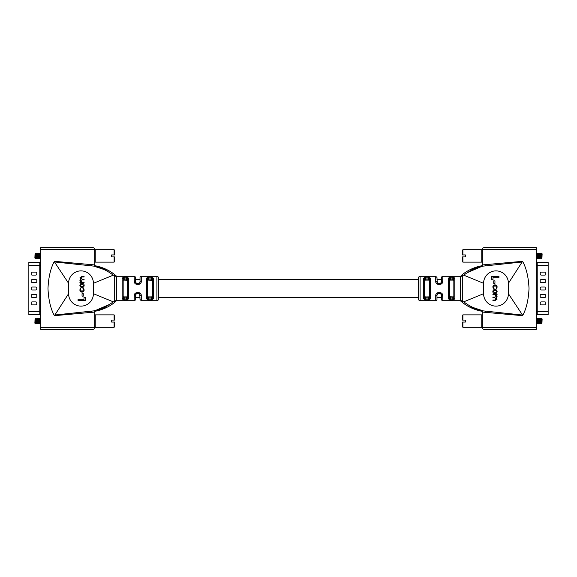 <?xml version="1.0" encoding="UTF-8"?>
<svg xmlns="http://www.w3.org/2000/svg" width="577" height="577" viewBox="0 0 577 577"><rect width="100%" height="100%" fill="white"/><g stroke="black" fill="none" stroke-linecap="round" stroke-linejoin="round"><path stroke-width="0.87" d="M462.898 262.131L462.401 261.633L462.401 256.916L462.898 256.916L462.898 262.131L481.766 262.131L481.766 249.718L482.264 250.216M462.898 254.933L462.401 254.933L462.401 250.216L462.898 249.718L462.898 254.933L465.379 254.933L465.379 256.916L462.898 256.916M542.034 255.921C541.926 259.188 541.817 259.188 541.716 255.921L541.623 253.685L541.19 255.921L541.514 253.152L542.12 254.197L541.875 258.453L540.865 253.801L541.5 253.144L542.106 253.801M540.57 255.921C540.772 259.513 540.981 259.513 541.19 255.921C540.988 259.513 540.779 259.513 540.57 255.921C540.368 252.337 540.159 252.337 539.949 255.921C539.747 259.513 539.538 259.513 539.329 255.921C539.127 252.337 538.918 252.337 538.709 255.921C538.5 259.513 538.298 259.513 538.089 255.921C537.879 252.337 537.677 252.337 537.468 255.921C537.259 259.513 537.057 259.513 536.848 255.921C536.639 252.337 536.437 252.337 536.228 255.921C536.43 252.337 536.639 252.337 536.841 255.921C537.05 259.513 537.259 259.513 537.461 255.921C537.67 252.337 537.879 252.337 538.081 255.921C538.291 259.513 538.5 259.513 538.702 255.921C538.911 252.337 539.12 252.337 539.329 255.921C539.531 259.513 539.74 259.513 539.949 255.921C540.159 252.337 540.368 252.337 540.57 255.921C540.361 252.337 540.151 252.337 539.949 255.921M540.894 253.801L540.26 253.144L539.625 253.801L540.05 256.989L540.865 258.698L541.486 258.049M539.654 253.801L539.012 253.144L538.377 253.801L538.81 256.989L539.625 258.698L540.245 258.049M538.413 253.801L537.778 253.144L537.137 253.801L537.757 258.049L538.391 258.705M537.757 258.049L537.151 258.705L536.473 257.948M538.413 258.698L538.997 258.049M462.898 327.282L462.401 326.784L462.401 322.067L462.898 322.067L462.898 327.282L481.766 327.282L481.766 314.869L482.264 315.367M462.898 320.084L462.401 320.084L462.401 315.367L462.898 314.869L462.898 320.084L465.379 320.084L465.379 322.067L462.898 322.067M542.034 321.079C541.926 324.339 541.817 324.339 541.716 321.079L541.623 318.836L541.19 321.079L541.514 318.302L542.12 319.348L541.875 323.603L540.865 318.951L541.5 318.295L542.106 318.951M540.57 321.079C540.772 324.663 540.981 324.663 541.19 321.079C540.988 324.663 540.779 324.663 540.57 321.079C540.368 317.487 540.159 317.487 539.949 321.079C539.747 324.663 539.538 324.663 539.329 321.079C539.127 317.487 538.918 317.487 538.709 321.079C538.5 324.663 538.298 324.663 538.089 321.079C537.879 317.487 537.677 317.487 537.468 321.079C537.259 324.663 537.057 324.663 536.848 321.079C536.639 317.487 536.437 317.487 536.228 321.079C536.43 317.487 536.639 317.487 536.841 321.079C537.05 324.663 537.259 324.663 537.461 321.079C537.67 317.487 537.879 317.487 538.081 321.079C538.291 324.663 538.5 324.663 538.702 321.079C538.911 317.487 539.12 317.487 539.329 321.079C539.531 324.663 539.74 324.663 539.949 321.079C540.159 317.487 540.368 317.487 540.57 321.079C540.361 317.487 540.151 317.487 539.949 321.079M540.894 318.951L540.26 318.295L539.625 318.951L540.05 322.146L540.865 323.848L541.486 323.199M539.654 318.951L539.012 318.295L538.377 318.951L538.81 322.146L539.625 323.848L540.245 323.199M538.413 318.951L537.778 318.295L537.137 318.951L537.757 323.199L538.391 323.856M537.757 323.199L537.151 323.856L536.473 323.098M538.413 323.848L538.997 323.199M482.264 312.063L482.264 310.787L522.524 315.049L522.582 315.684L482.264 312.063L482.264 327.433L536.228 327.433L536.228 249.567L482.264 249.567L482.264 264.937L522.582 261.316L508.416 283.293A12.413 12.413 0 0 0 496.004 270.88A12.413 12.413 0 0 0 483.584 283.293L483.584 293.707A12.413 12.413 0 0 0 496.004 306.12A12.413 12.413 0 0 0 508.416 293.707L508.416 283.293A12.413 12.413 0 0 0 496.004 270.88A12.413 12.413 0 0 0 483.584 283.293L463.778 275.186L462.307 275.388L462.307 302.406L462.307 301.612L462.307 302.406L466.656 305.435M462.307 301.612L463.778 301.814C469.317 306.135 475.477 309.048 482.264 310.556L482.264 310.787M536.228 247.583L484.254 247.583L536.228 247.583L536.228 249.567M536.228 327.433L536.228 329.417L484.254 329.417C483.057 329.294 482.394 328.63 482.264 327.433C482.394 328.63 483.057 329.294 484.254 329.417M466.173 271.868L462.307 274.594C468.221 269.971 474.871 266.992 482.264 265.672L482.264 266.444C475.448 267.966 469.289 270.88 463.778 275.186L464.535 274.602M522.524 261.951L482.264 266.213L467.464 272.575M482.264 266.213L482.264 264.937M482.264 265.672L469.721 269.856M462.307 275.388L462.307 274.594A1.983 1.947 180 0 1 460.316 276.542L462.307 274.594M468.459 306.481L482.264 311.328C474.871 310 468.214 307.029 462.307 302.406A1.983 1.947 180 0 0 460.316 300.458L460.316 276.542M522.582 315.684C526.339 308.955 528.482 299.896 529.022 288.5C528.482 277.104 526.339 268.045 522.582 261.316M522.524 315.049L508.416 293.707M463.778 301.814L483.584 293.707M482.264 310.556L473.364 307.613M452.844 296.96L453.839 296.751A0.995 0.815 4.1 0 0 453.839 296.823L453.839 278.922L452.844 277.999L452.844 280.119L450.385 280.119L450.385 279.124L452.844 279.124L453.839 280.177L453.839 296.823L452.844 297.876L450.385 297.876L449.389 296.751L449.389 280.249L450.385 279.124L450.385 277.999L449.389 278.987L449.389 298.013L449.389 296.751L450.385 297.876L450.385 296.96M428.538 280.119L425.559 280.119L425.559 279.124L428.538 279.124L429.526 280.249L428.538 279.124L428.538 280.119L429.562 280.328L429.526 278.987L429.526 298.013L428.538 299.001L428.538 297.876L425.559 297.876L424.564 296.751L424.564 280.249L425.559 279.124L425.559 277.075L423.568 278.143A0.995 0.844 180 0 1 424.564 278.987L425.559 277.999L428.538 277.999L429.526 278.987A0.995 0.844 180 0 1 430.521 278.143L428.538 277.075L428.538 279.124M420.092 276.282L420.092 300.718A1.493 1.493 0 0 1 418.606 299.232L418.606 277.768A1.493 1.493 0 0 1 420.092 276.282L435.736 276.282L436.977 277.523L437.251 283.069M449.389 298.013A0.995 0.844 0 0 1 448.401 298.857L450.385 299.925L450.385 299.001L449.389 297.689M453.839 296.758L453.839 280.242A0.995 0.815 -4.1 0 1 453.839 280.177L453.839 278.922A0.995 0.844 -4.7 0 1 454.835 278.078L452.844 277.075L450.385 277.075L448.401 278.143A0.995 0.844 0 0 1 449.389 278.987L449.389 279.311M454.835 278.078L454.835 298.922L452.844 299.925L450.385 299.925M425.559 280.119L424.528 280.328L424.564 278.987L424.564 298.013A0.995 0.844 180 0 1 423.568 298.857L425.559 299.925L428.538 299.925L430.521 298.857A0.995 0.844 180 0 1 429.526 298.013L429.526 296.751L428.538 297.876L428.538 296.881L425.559 296.96M420.092 300.718L435.736 300.718L435.736 295.41A1.241 0.7 -0 0 0 436.977 294.71L436.977 299.477L436.977 297.689L441.528 297.689L441.578 298.973M442.66 295.309A1.241 0.692 177.9 0 1 441.419 294.659L441.593 299.521A1.241 1.241 0 0 0 442.833 300.718L442.66 295.309C442.609 293.844 441.787 292.95 440.179 292.647L438.217 292.647C436.565 292.986 435.736 293.902 435.736 295.41M442.833 300.718L460.338 300.718L462.307 302.406M437.64 283.394L438.217 283.531L436.977 282.29A1.241 0.7 0 0 0 435.736 281.59C435.743 283.098 436.565 284.021 438.217 284.353L438.217 283.531L440.179 283.531L441.419 282.341C441.621 276.787 441.621 276.787 441.419 282.341L441.593 277.479A1.241 1.241 0 0 1 442.833 276.282L460.338 276.282M442.833 276.282L442.66 281.691C442.617 283.156 441.787 284.043 440.179 284.353L438.217 284.353M424.722 277.148L425.48 277.075M429.367 299.852L428.617 299.925M449.555 277.148L450.305 277.075M436.977 299.477A1.241 1.241 0 0 1 435.736 300.718M425.559 297.876L425.559 299.001L424.564 298.013L424.564 296.751L425.559 297.876L425.559 296.881L424.564 296.758M454.835 298.922A0.995 0.844 4.7 0 1 453.839 298.078L452.844 299.001L452.844 296.881L449.389 296.751M436.977 279.311L441.528 279.311L441.578 278.027M429.317 298.677L429.526 298.013M424.773 278.323L424.564 278.987M449.598 278.323L449.389 278.987M440.179 292.647L440.179 293.469L441.419 294.659C441.621 300.213 441.621 300.213 441.419 294.659L441.355 294.299M437.2 293.996L438.217 293.469L440.741 293.599M436.977 294.71L438.217 293.469L438.217 292.647M441.174 283.033L440.179 283.531L440.179 284.353M441.419 282.341A1.241 0.692 2.1 0 1 442.66 281.691M491.691 276.39L498.932 276.39L498.932 277.688L492.989 277.688L492.989 279.737L491.691 279.737L491.691 276.39M493.732 280.848L494.943 280.848L494.943 283.357L493.732 283.357L493.732 280.848M497.143 287.166L496.17 289.07L496.631 287.13L495.001 285.348L493.349 287.137L494.078 288.644L493.797 289.07L492.837 287.122C492.909 285.759 493.616 285.002 494.958 284.843C496.335 284.995 497.064 285.774 497.143 287.166M496.451 290.036L497.143 291.623L496.458 293.203L494.979 293.772C493.66 293.65 492.946 292.928 492.837 291.623C492.946 290.303 493.66 289.589 494.979 289.466L496.451 290.036M496.631 291.616L494.972 289.979L493.349 291.616L494.972 293.26L496.631 291.616M492.909 294.306L497.071 294.306L497.071 294.818L496.35 294.818L497.143 296.253L496.141 297.573L497.143 299.102L495.167 300.509L492.909 300.509L492.909 299.997L495.167 299.997L496.631 299.016L494.532 297.667L492.909 297.667L492.909 297.155L495.023 297.155L496.631 296.167L494.662 294.818L492.909 294.818L492.909 294.306M482.264 249.567C482.394 248.37 483.057 247.706 484.254 247.583C483.057 247.706 482.394 248.37 482.264 249.567M536.228 260.891L536.228 250.959M536.228 326.041L536.228 316.109M536.228 315.612A0.995 0.995 0 0 1 537.216 314.616L548.15 314.616L548.15 311.638L536.228 311.638M548.15 262.427L548.15 311.638M541.197 294.458A0.995 0.995 0 0 0 540.202 295.453L540.202 296.448A0.995 0.995 0 0 0 541.197 297.436L545.171 297.436L545.171 294.458L541.197 294.458M541.197 301.908A0.995 0.995 0 0 0 540.202 302.903L540.202 303.891A0.995 0.995 0 0 0 541.197 304.887L545.171 304.887L545.171 301.908L541.197 301.908M545.171 287.007L541.197 287.007A0.995 0.995 0 0 0 540.202 288.002L540.202 288.998A0.995 0.995 0 0 0 541.197 289.993L545.171 289.993L545.171 287.007M545.171 279.564L541.197 279.564A0.995 0.995 0 0 0 540.202 280.552L540.202 281.547A0.995 0.995 0 0 0 541.197 282.542L545.171 282.542L545.171 279.564M545.171 272.113L541.197 272.113A0.995 0.995 0 0 0 540.202 273.109L540.202 274.097A0.995 0.995 0 0 0 541.197 275.092L545.171 275.092L545.171 272.113M418.606 279.311L158.394 279.311M140.023 279.311L135.472 279.311L135.422 278.027M418.606 297.689L158.394 297.689M140.023 297.689L135.472 297.689L135.422 298.973M114.102 314.869L114.599 315.367L114.599 320.084L114.102 320.084L114.102 314.869L95.234 314.869L95.234 327.282L94.736 326.784M114.102 322.067L114.599 322.067L114.599 326.784L114.102 327.282L114.102 322.067L111.621 322.067L111.621 320.084L114.102 320.084M34.966 321.079C35.074 317.812 35.183 317.812 35.284 321.079L35.377 323.315L35.81 321.079L35.486 323.848L34.88 322.803L35.125 318.547L36.135 323.199L35.5 323.856L34.894 323.199M36.43 321.079C36.228 317.487 36.019 317.487 35.81 321.079C36.012 317.487 36.221 317.487 36.43 321.079C36.632 324.663 36.841 324.663 37.051 321.079C37.253 317.487 37.462 317.487 37.671 321.079C37.873 324.663 38.082 324.663 38.291 321.079C38.5 317.487 38.702 317.487 38.911 321.079C39.121 324.663 39.323 324.663 39.532 321.079C39.741 317.487 39.943 317.487 40.152 321.079C40.361 324.663 40.563 324.663 40.772 321.079C40.57 324.663 40.361 324.663 40.159 321.079C39.95 317.487 39.741 317.487 39.539 321.079C39.33 324.663 39.121 324.663 38.919 321.079C38.709 317.487 38.5 317.487 38.298 321.079C38.089 324.663 37.88 324.663 37.671 321.079C37.469 317.487 37.26 317.487 37.051 321.079C36.841 324.663 36.632 324.663 36.43 321.079C36.639 324.663 36.849 324.663 37.051 321.079M36.106 323.199L36.74 323.856L37.375 323.199L36.95 320.011L36.135 318.302L35.514 318.951M37.346 323.199L37.988 323.856L38.623 323.199L38.19 320.011L37.375 318.302L36.755 318.951M38.587 323.199L39.222 323.856L39.863 323.199L39.243 318.951L38.609 318.295M39.243 318.951L39.849 318.295L40.527 319.052M38.587 318.302L38.003 318.951M114.102 249.718L114.599 250.216L114.599 254.933L114.102 254.933L114.102 249.718L95.234 249.718L95.234 262.131L94.736 261.633M114.102 256.916L114.599 256.916L114.599 261.633L114.102 262.131L114.102 256.916L111.621 256.916L111.621 254.933L114.102 254.933M34.966 255.921C35.074 252.661 35.183 252.661 35.284 255.921L35.377 258.164L35.81 255.921L35.486 258.698L34.88 257.652L35.125 253.397L36.135 258.049L35.5 258.705L34.894 258.049M36.43 255.921C36.228 252.337 36.019 252.337 35.81 255.921C36.012 252.337 36.221 252.337 36.43 255.921C36.632 259.513 36.841 259.513 37.051 255.921C37.253 252.337 37.462 252.337 37.671 255.921C37.873 259.513 38.082 259.513 38.291 255.921C38.5 252.337 38.702 252.337 38.911 255.921C39.121 259.513 39.323 259.513 39.532 255.921C39.741 252.337 39.943 252.337 40.152 255.921C40.361 259.513 40.563 259.513 40.772 255.921C40.57 259.513 40.361 259.513 40.159 255.921C39.95 252.337 39.741 252.337 39.539 255.921C39.33 259.513 39.121 259.513 38.919 255.921C38.709 252.337 38.5 252.337 38.298 255.921C38.089 259.513 37.88 259.513 37.671 255.921C37.469 252.337 37.26 252.337 37.051 255.921C36.841 259.513 36.632 259.513 36.43 255.921C36.639 259.513 36.849 259.513 37.051 255.921M36.106 258.049L36.74 258.705L37.375 258.049L36.95 254.854L36.135 253.152L35.514 253.801M37.346 258.049L37.988 258.705L38.623 258.049L38.19 254.854L37.375 253.152L36.755 253.801M38.587 258.049L39.222 258.705L39.863 258.049L39.243 253.801L38.609 253.144M39.243 253.801L39.849 253.144L40.527 253.902M38.587 253.152L38.003 253.801M94.736 264.937L94.736 266.213L54.476 261.951L54.418 261.316L94.736 264.937L94.736 249.567L40.772 249.567L40.772 327.433L94.736 327.433L94.736 312.063L54.418 315.684L68.584 293.707A12.413 12.413 0 0 0 80.996 306.12A12.413 12.413 0 0 0 93.416 293.707L93.416 283.293A12.413 12.413 0 0 0 80.996 270.88A12.413 12.413 0 0 0 68.584 283.293L68.584 293.707A12.413 12.413 0 0 0 80.996 306.12A12.413 12.413 0 0 0 93.416 293.707L113.222 301.814L114.693 301.612L114.693 274.594L114.693 275.388L114.693 274.594L110.344 271.565M114.693 275.388L113.222 275.186C107.683 270.865 101.523 267.952 94.736 266.444L94.736 266.213M92.746 329.417C93.943 329.294 94.606 328.63 94.736 327.433C94.606 328.63 93.943 329.294 92.746 329.417L40.772 329.417L40.772 327.433M40.772 249.567L40.772 247.583L92.746 247.583C93.943 247.706 94.606 248.37 94.736 249.567C94.606 248.37 93.943 247.706 92.746 247.583M110.827 305.132L114.693 302.406C108.779 307.029 102.129 310.008 94.736 311.328L94.736 310.556C101.552 309.034 107.711 306.12 113.222 301.814L112.465 302.398M54.476 315.049L94.736 310.787L109.536 304.425M94.736 310.787L94.736 312.063M94.736 311.328L107.279 307.144M114.693 301.612L114.693 302.406A1.983 1.947 0 0 1 116.684 300.458L114.693 302.406M108.541 270.519L94.736 265.672C102.129 267 108.786 269.971 114.693 274.594A1.983 1.947 0 0 0 116.684 276.542L116.684 300.458M54.418 261.316C50.661 268.045 48.518 277.104 47.978 288.5C48.518 299.896 50.661 308.955 54.418 315.684M54.476 261.951L68.584 283.293M113.222 275.186L93.416 283.293M94.736 266.444L103.636 269.387M124.156 280.04L123.161 280.249A0.995 0.815 -175.9 0 0 123.161 280.177L123.161 298.078L124.156 299.001L124.156 296.881L126.615 296.881L126.615 297.876L124.156 297.876L123.161 296.823L123.161 280.177L124.156 279.124L126.615 279.124L127.611 280.249L126.615 279.124L126.615 280.04M148.462 296.881L151.441 296.881L151.441 297.876L148.462 297.876L147.474 296.751L147.474 278.987L147.474 298.013L147.474 296.751L148.462 297.876L148.462 296.881L147.474 296.751M156.908 300.718L156.908 276.282A1.493 1.493 0 0 1 158.394 277.768L158.394 299.232A1.493 1.493 0 0 1 156.908 300.718L141.264 300.718L140.023 299.477L139.749 293.931M123.161 280.242L123.161 296.758A0.995 0.815 175.9 0 1 123.161 296.823L123.161 298.078A0.995 0.844 175.3 0 1 122.165 298.922L124.156 299.925L126.615 299.925L128.599 298.857A0.995 0.844 180 0 1 127.611 298.013L127.611 278.987A0.995 0.844 180 0 1 128.599 278.143L126.615 277.075L126.615 277.999L127.611 279.311M122.165 298.922L122.165 278.078L124.156 277.075L126.615 277.075M151.441 296.881L152.472 296.672L152.436 298.013L152.436 278.987A0.995 0.844 0 0 1 153.432 278.143L151.441 277.075L148.462 277.075L146.479 278.143A0.995 0.844 0 0 1 147.474 278.987L148.462 277.999L148.462 279.124L151.441 279.124L152.436 280.249L151.441 279.124L151.441 280.04M148.462 297.876L148.462 299.001L151.441 299.001L151.441 299.925L153.432 298.857A0.995 0.844 0 0 1 152.436 298.013L151.441 299.001L151.441 297.876L152.436 296.751M146.479 298.857L148.462 299.925L148.462 299.001L147.474 298.013A0.995 0.844 0 0 1 146.479 298.857L146.479 278.143M156.908 276.282L141.264 276.282L141.264 281.59A1.241 0.7 180 0 0 140.023 282.29L140.023 277.523A1.241 1.241 0 0 1 141.264 276.282M134.34 281.691A1.241 0.692 -2.1 0 1 135.581 282.341L135.407 277.479A1.241 1.241 0 0 0 134.167 276.282L134.34 281.691C134.391 283.156 135.213 284.05 136.821 284.353L138.783 284.353C140.435 284.014 141.264 283.098 141.264 281.59M134.167 276.282L116.662 276.282L114.693 274.594M139.36 293.606L138.783 293.469L140.023 294.71A1.241 0.7 180 0 0 141.264 295.41C141.257 293.902 140.435 292.979 138.783 292.647L138.783 293.469L136.821 293.469L135.581 294.659C135.379 300.213 135.379 300.213 135.581 294.659L135.407 299.521A1.241 1.241 0 0 1 134.167 300.718L116.662 300.718M134.167 300.718L134.34 295.309C134.383 293.844 135.213 292.957 136.821 292.647L138.783 292.647M152.278 299.852L151.52 299.925M147.633 277.148L148.383 277.075M127.445 299.852L126.695 299.925M151.441 279.124L151.441 277.999L152.436 278.987L152.472 280.328L148.462 280.119L148.462 279.124L147.438 280.328L148.462 280.04M122.165 278.078A0.995 0.844 -175.3 0 1 123.161 278.922L124.156 277.999L124.156 280.119L127.611 280.249M126.615 296.881L127.647 296.672L126.615 297.876L126.615 299.001L127.611 298.013L127.402 298.677M147.683 278.323L147.474 278.987M152.227 298.677L152.436 298.013M136.821 284.353L136.821 283.531L135.581 282.341C135.379 276.787 135.379 276.787 135.581 282.341L135.645 282.701M139.8 283.004L138.783 283.531L136.259 283.401M140.023 282.29L138.783 283.531L138.783 284.353M135.826 293.967L136.821 293.469L136.821 292.647M135.581 294.659A1.241 0.692 -177.9 0 1 134.34 295.309M85.309 300.61L78.068 300.61L78.068 299.312L84.011 299.312L84.011 297.263L85.309 297.263L85.309 300.61M83.268 296.152L82.057 296.152L82.057 293.643L83.268 293.643L83.268 296.152M79.857 289.834L80.83 287.93L80.369 289.87L81.999 291.652L83.651 289.863L82.922 288.356L83.203 287.93L84.163 289.878C84.091 291.241 83.384 291.998 82.042 292.157C80.665 292.005 79.936 291.226 79.857 289.834M80.549 286.964L79.857 285.377L80.542 283.797L82.021 283.228C83.34 283.35 84.054 284.072 84.163 285.377C84.054 286.697 83.34 287.411 82.021 287.534L80.549 286.964M80.369 285.384L82.028 287.021L83.651 285.384L82.028 283.74L80.369 285.384M84.091 282.694L79.929 282.694L79.929 282.182L80.65 282.182L79.857 280.747L80.859 279.427L79.857 277.898L81.833 276.491L84.091 276.491L84.091 277.003L81.833 277.003L80.369 277.984L82.468 279.333L84.091 279.333L84.091 279.845L81.977 279.845L80.369 280.833L82.338 282.182L84.091 282.182L84.091 282.694M40.772 316.109L40.772 326.041M40.772 250.959L40.772 260.891M40.772 261.388A0.995 0.995 0 0 1 39.784 262.384L28.85 262.384L28.85 265.362L40.772 265.362M28.85 314.573L28.85 265.362M35.803 282.542A0.995 0.995 0 0 0 36.798 281.547L36.798 280.552A0.995 0.995 0 0 0 35.803 279.564L31.829 279.564L31.829 282.542L35.803 282.542M35.803 275.092A0.995 0.995 0 0 0 36.798 274.097L36.798 273.109A0.995 0.995 0 0 0 35.803 272.113L31.829 272.113L31.829 275.092L35.803 275.092M31.829 289.993L35.803 289.993A0.995 0.995 0 0 0 36.798 288.998L36.798 288.002A0.995 0.995 0 0 0 35.803 287.007L31.829 287.007L31.829 289.993M31.829 297.436L35.803 297.436A0.995 0.995 0 0 0 36.798 296.448L36.798 295.453A0.995 0.995 0 0 0 35.803 294.458L31.829 294.458L31.829 297.436M31.829 304.887L35.803 304.887A0.995 0.995 0 0 0 36.798 303.891L36.798 302.903A0.995 0.995 0 0 0 35.803 301.908L31.829 301.908L31.829 304.887M448.401 298.857L448.401 278.143M423.568 298.857L423.568 278.143M425.559 277.075L428.538 277.075M430.521 278.143L430.521 298.857M435.736 281.59L435.736 276.282M428.538 296.96L429.526 296.751M425.559 299.925L425.559 299.001L428.538 299.001L428.538 299.925M450.385 297.876L450.385 299.001L452.844 299.001L452.844 299.925M452.844 277.075L452.844 277.999L450.385 277.999L450.385 277.075M485.589 312.59L485.747 311.234M485.719 265.766L485.553 264.417M537.216 262.427L537.216 314.616M548.15 265.362L536.228 265.362M128.599 278.143L128.599 298.857M153.432 278.143L153.432 298.857M151.441 299.925L148.462 299.925M141.264 295.41L141.264 300.718M151.441 277.075L151.441 277.999L148.462 277.999L148.462 277.075M126.615 279.124L126.615 277.999L124.156 277.999L124.156 277.075M124.156 299.925L124.156 299.001L126.615 299.001L126.615 299.925M91.411 264.41L91.253 265.766M91.281 311.234L91.447 312.583M39.784 314.573L39.784 262.384M28.85 311.638L40.772 311.638M462.898 249.718L481.766 249.718M482.264 261.633L481.766 262.131M536.552 253.152L537.173 253.801M462.898 314.869L481.766 314.869M482.264 326.784L481.766 327.282M536.552 318.302L537.173 318.951M450.385 280.119L449.389 280.249M453.839 280.249L452.844 280.119M548.15 262.384L537.216 262.384L536.228 261.388M114.102 327.282L95.234 327.282M94.736 315.367L95.234 314.869M40.448 323.848L39.827 323.199M114.102 262.131L95.234 262.131M94.736 250.216L95.234 249.718M40.448 258.698L39.827 258.049M123.161 296.751L124.156 296.881M28.85 314.616L39.784 314.616L40.772 315.612"/></g></svg>
